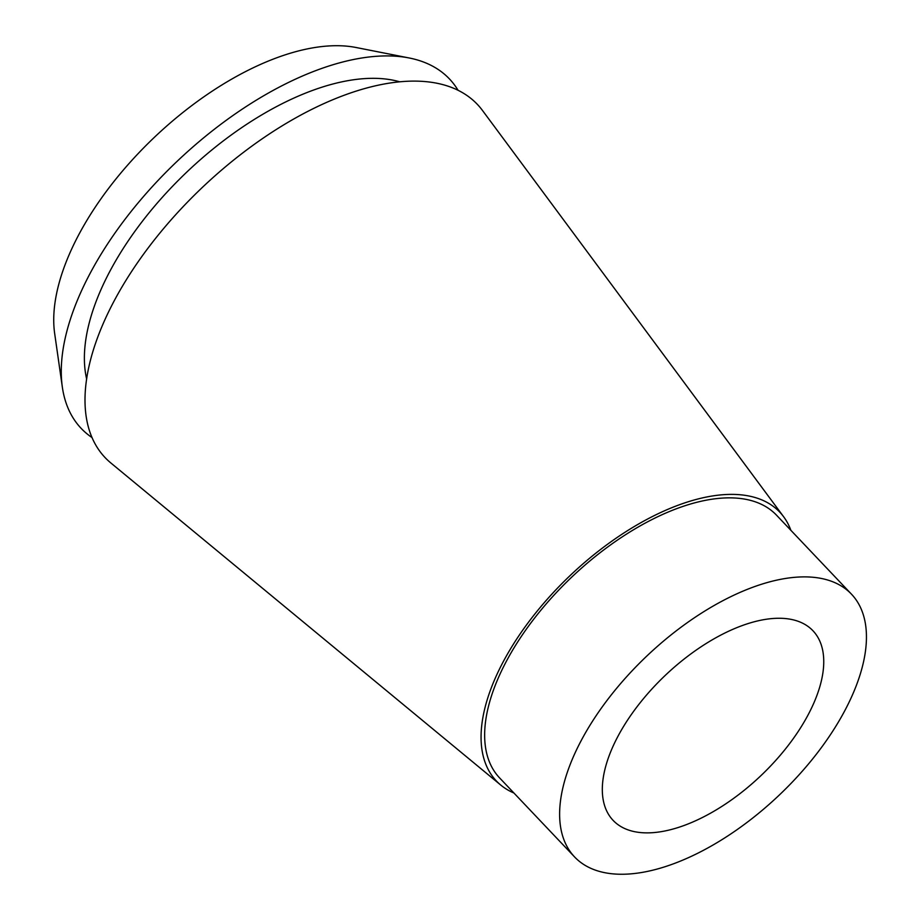 <?xml version="1.0" encoding="UTF-8"?>
<svg xmlns="http://www.w3.org/2000/svg" width="920" height="920" viewBox="0 0 920 920"><rect width="100%" height="100%" fill="white"/><g stroke="black" fill="none" stroke-linecap="round" stroke-linejoin="round"><path stroke-width="1.38" d="M652.429 832.692A137.747 69.287 136.5 0 0 785.91 748.397A137.747 69.287 136.5 0 0 812.969 630.763A137.747 69.287 136.5 0 0 773.639 618.447A137.747 69.287 136.5 0 0 640.159 702.742A137.747 69.287 136.5 0 0 613.111 820.375A137.747 69.287 136.5 0 0 652.429 832.692M797.019 577.139A190.865 96.013 -43.5 0 1 851.494 594.193A190.865 96.013 -43.5 0 1 814.016 757.194A190.865 96.013 -43.5 0 1 629.061 874A190.865 96.013 -43.5 0 1 574.574 856.934A190.865 96.013 -43.5 0 1 612.053 693.933A190.865 96.013 -43.5 0 1 797.019 577.139M851.494 594.193L776.514 515.177A190.865 96.013 136.5 0 0 722.039 498.111A190.865 96.013 136.5 0 0 537.073 614.917A190.865 96.013 136.5 0 0 499.594 777.906L574.574 856.934M513.947 793.029A195.304 98.245 -43.5 0 1 500.779 785.082A195.304 98.245 -43.5 0 1 531.15 618.734A195.304 98.245 -43.5 0 1 723.994 494.649A195.304 98.245 -43.5 0 1 783.61 516.718A195.304 98.245 -43.5 0 1 790.866 530.288M783.61 516.718L482.471 110.457A256.588 129.064 136.5 0 0 404.144 81.454A256.588 129.064 136.5 0 0 150.799 244.478A256.588 129.064 136.5 0 0 110.883 463.001L500.779 785.082M399.774 81.811A225.078 113.218 136.5 0 0 364.343 78.626A225.078 113.218 136.5 0 0 166.968 192.199A225.078 113.218 136.5 0 0 86.629 378.925M92.023 437.563A253.839 127.684 -43.5 0 1 62.341 387.09A253.839 127.684 -43.5 0 1 159.16 179.273A253.839 127.684 -43.5 0 1 376.993 56.258A253.839 127.684 -43.5 0 1 409.216 57.983A253.839 127.684 -43.5 0 1 458.056 90.275M409.216 57.983L356.086 47.506A220.57 110.952 136.5 0 0 328.084 46A220.57 110.952 136.5 0 0 138.805 152.892A220.57 110.952 136.5 0 0 54.659 333.477L62.341 387.09"/></g></svg>
